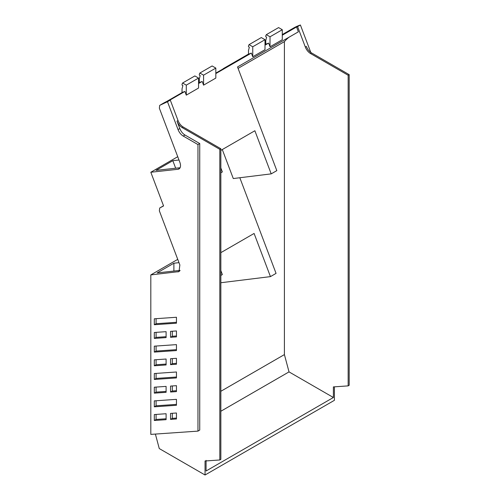 <?xml version="1.0" encoding="UTF-8"?>
<svg xmlns="http://www.w3.org/2000/svg" width="500" height="500" viewBox="0 0 500 500"><rect width="100%" height="100%" fill="white"/><g stroke="black" fill="none" stroke-linecap="round" stroke-linejoin="round"><path stroke-width="0.75" d="M150.819 172.25L177.994 169.275A7.312 4.219 -120 0 0 179.006 168.95A7.312 4.219 -120 0 0 179.862 162.306L159.356 108.194L159.7 105.363L167.488 101.731L178.038 129.575C179.213 132.487 180.931 134.644 183.194 136.037L197.963 144.569L197.963 431.119L150.819 434.387L150.819 274.906L179.006 271.6L179.862 264.956L159.356 210.85L159.7 208.019L163.575 205.931L150.819 172.25L177.744 156.706M177.744 259.363L150.819 274.906M282.288 34.569L293.575 28.05A107.812 62.244 60 0 1 299.344 25.362L300.4 25L310.95 52.844M197.963 431.119L199.731 430.094L199.731 143.544L184.969 135.019C182.7 133.619 180.987 131.469 179.812 128.55L178.038 129.575M154.312 324.731L176.456 323.2L176.456 317.262L154.312 318.8L154.312 324.731L156.088 323.713L176.456 322.3M154.312 359.844L166.1 359.025L166.1 364.963L154.312 365.781L154.312 359.844M154.312 346.163L176.456 344.625L176.456 350.562L154.312 352.094L154.312 346.163M154.312 332.481L166.1 331.669L166.1 337.6L154.312 338.419L154.312 332.481M170.544 386.081L176.456 385.675L176.456 391.606L170.544 392.019L170.544 386.081M170.544 358.719L176.456 358.312L176.456 364.244L170.544 364.656L170.544 358.719M170.544 337.294L170.544 331.356L176.456 330.95L176.456 336.881L170.544 337.294L172.319 336.269L176.456 335.981M170.544 419.381L176.456 418.969L176.456 412.994L170.544 413.406L170.544 419.381L172.319 418.356L176.456 418.069M154.312 420.487L166.1 419.669L166.1 413.731L154.312 414.55L154.312 420.487L156.088 419.462L166.1 418.769M176.456 377.925L176.456 371.987L154.312 373.525L154.312 379.456L176.456 377.925M166.1 392.325L166.1 386.388L154.312 387.206L154.312 393.144L166.1 392.325M176.456 405.288L176.456 399.35L154.312 400.881L154.312 406.819L176.456 405.288M180.094 270.387L157.106 272.906L173.888 263.219L173.888 271.062M178.988 262.656L173.888 263.219M222.987 68.975A3.131 1.806 -120 0 1 223.344 68.612A107.812 62.244 60 0 1 224.312 68.037A107.812 62.244 60 0 1 227.225 66.525L215.831 73.106M215.831 73.581L251.35 53.075A107.812 62.244 60 0 0 248.494 54.25L248.494 50.419L249.356 47.2L248.494 46.7L248.494 45.85L249.056 44.638L252.75 46.775L252.75 56.762L251.35 53.075M265.006 45.188L268.631 43.1A107.812 62.244 60 0 0 265.769 44.275L265.769 40.444L266.631 37.225L265.769 36.725L265.769 35.875L266.331 34.663L270.025 36.794L270.025 46.788L268.631 43.1M282.288 35.213L296.544 26.981A107.812 62.244 60 0 1 296.775 26.9L296.775 26.9A107.812 62.244 60 0 1 297.594 26.619L300.4 25M297.594 26.619L305.331 47.044A8.356 4.825 -120 0 0 310.487 53.506L348.15 75.25L348.15 385.881L333.381 386.906L333.381 397.5L206.081 470.994L206.081 460.4M334.412 386.831L334.412 400.312L205.05 475L159.262 448.562L155.387 434.069M167.488 101.731L170.294 100.113L178.031 120.538A8.356 4.825 60 0 0 183.188 127L220.85 148.744L220.85 459.375L219.819 459.975L205.05 460.994L205.05 475M219.819 459.975L219.819 149.338L182.156 127.594C179.894 126.2 178.175 124.044 177 121.131L179.812 128.55M197.963 144.569L199.731 143.544M348.15 385.881L349.181 385.288L349.181 74.65L311.519 52.906C309.256 51.513 307.538 49.356 306.363 46.444L305.331 47.044M163.525 205.787L160.669 207.438M170.294 100.113A107.812 62.244 60 0 0 169.244 100.475L184.9 91.438A107.812 62.244 60 0 0 182.037 92.619L166.381 101.656A107.812 62.244 60 0 0 163.469 103.162L160.662 104.781M156.088 318.675L156.088 323.713M156.088 359.725L156.088 364.756L166.1 364.062M156.088 364.756L154.312 365.781M156.088 346.037L156.088 351.075L176.456 349.663M156.088 351.075L154.312 352.094M156.088 332.362L156.088 337.394L166.1 336.7M156.088 337.394L154.312 338.419M172.319 385.956L172.319 390.994L176.456 390.706M172.319 390.994L170.544 392.019M172.319 358.6L172.319 363.631L176.456 363.344M172.319 363.631L170.544 364.656M172.319 331.238L172.319 336.269M172.319 418.356L172.319 413.281M156.088 419.462L156.088 414.425M156.088 373.4L156.088 378.431L176.456 377.025M156.088 378.431L154.312 379.456M156.088 387.081L156.088 392.119L166.1 391.425M156.088 392.119L154.312 393.144M156.088 400.763L156.088 405.794L176.456 404.381M156.088 405.794L154.312 406.819M180.094 167.731L156.037 170.369L172.812 160.681L175.669 168.212M288.831 37.331A102.544 59.206 -120 0 0 284.406 41.625L284.406 354.594L220.85 391.287M284.406 41.625L238.069 68.375M220.85 275.444L222.362 274.575L220.85 270.594M239.825 177.744L276.056 273.381L270.45 276.619L220.85 282.738M270.45 276.619L254.094 233.456L220.85 252.65M222.3 149.55L233.287 178.55L271.206 173.869L254.869 130.75L220.85 150.387M198.55 83.556L202.175 81.463L203.575 85.156L215.831 78.075L215.831 68.088L212.131 65.956L199.875 73.031L199.319 74.237L199.319 75.094L200.181 75.594L199.319 78.812L199.319 82.644L198.55 83.081M296.544 26.981L298.375 31.819L237.531 66.95L276.819 170.631L271.206 173.869M182.037 92.619L182.037 88.787L182.9 85.569L182.037 85.069L182.037 84.219L182.6 83.006L194.856 75.931L198.55 78.062L198.55 88.05L186.294 95.131L184.9 91.438M252.75 56.762L265.006 49.688L265.006 39.694L252.75 46.775M270.025 46.788L282.288 39.712L282.288 29.719L270.025 36.794M249.056 44.638L261.312 37.562L265.006 39.694M266.331 34.663L278.587 27.587L282.288 29.719M284.406 354.594L289.025 371.894L333.381 397.5M220.85 148.744L219.819 149.338M349.181 74.65L348.15 75.25M186.294 95.131L186.294 85.138L182.6 83.006M289.025 371.894L220.85 411.25M199.319 82.644A107.812 62.244 60 0 1 202.175 81.463M215.831 68.088L203.575 75.163L199.875 73.031M203.575 85.156L203.575 75.163M198.55 78.062L186.294 85.138M178.988 160.006L172.812 160.681M220.85 172.787L222.362 171.919L220.85 167.938M177.994 271.925L179.794 270.887M183.194 136.037L184.969 135.019M178.031 120.538L177 121.131M311.519 52.906L310.487 53.506M183.188 127L182.156 127.594M177.994 169.275L179.794 168.231M224.312 68.037L248.494 54.075M265.006 44.544L265.769 44.1"/></g></svg>
